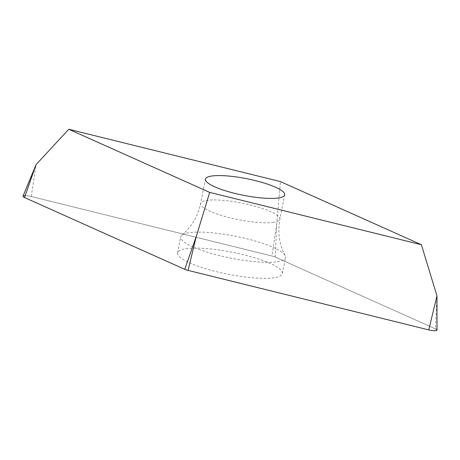 <?xml version="1.0" encoding="UTF-8"?>
<svg xmlns="http://www.w3.org/2000/svg" width="460" height="460" viewBox="0 0 460 460"><rect width="100%" height="100%" fill="white"/><g stroke="black" fill="none" stroke-linecap="round" stroke-linejoin="round"><path stroke-width="0.34" stroke-dasharray="2.3 1.72" d="M437 330.073A6.676 1.397 11.2 0 0 435.465 328.871L275.235 257.1A6.676 1.397 11.2 0 0 273.74 256.53A6.676 1.397 11.2 0 0 271.912 256.013L31.228 196.523A6.676 1.397 11.2 0 0 23 196.23M185.748 248.722A53.412 11.195 -168.8 0 1 245.692 255.294A53.412 11.195 -168.8 0 1 282.388 273.585A53.412 11.195 -168.8 0 1 274.229 277.69A53.412 11.195 -168.8 0 1 214.285 271.124A53.412 11.195 -168.8 0 1 177.589 252.833A53.412 11.195 -168.8 0 1 185.748 248.722M25.162 195.69A6.676 1.397 -168.8 0 1 31.228 196.523L271.912 256.013A6.676 1.397 -168.8 0 1 273.74 256.53A6.676 1.397 -168.8 0 1 275.235 257.1L276.742 224.118L280.462 181.596M277.397 261.683A53.412 11.195 11.2 0 0 285.556 257.571A53.412 11.195 11.2 0 0 285.16 255.553A53.412 11.195 11.2 0 0 244.536 238.217A53.412 11.195 11.2 0 0 188.916 232.714A53.412 11.195 11.2 0 0 181.895 235.106A53.412 11.195 11.2 0 0 180.763 236.825A53.412 11.195 11.2 0 0 217.453 255.11A53.412 11.195 11.2 0 0 277.397 261.683M275.235 257.1L435.465 328.871L436.966 295.889M276.742 224.118L271.912 256.013M31.228 196.523L36.058 164.634M273.711 222.324A40.394 8.47 -168.8 0 1 228.373 217.356A40.394 8.47 -168.8 0 1 200.629 203.527A40.394 8.47 -168.8 0 1 206.793 200.416A40.394 8.47 -168.8 0 1 252.132 205.39A40.394 8.47 -168.8 0 1 279.875 219.219A40.394 8.47 -168.8 0 1 273.711 222.324M181.895 235.106C191.636 226.958 197.88 216.43 200.629 203.527L205.453 179.153M285.16 255.553C279.318 244.691 277.558 232.576 279.875 219.219L284.705 194.844M177.589 252.833L180.763 236.825M282.388 273.585L285.556 257.571"/><path stroke-width="0.69" d="M68.77 129.277L36.058 164.634L23 196.23A6.676 1.397 11.2 0 0 24.512 197.547L184.742 269.318A6.676 1.397 11.2 0 0 186.242 269.888A6.676 1.397 11.2 0 0 188.065 270.405L428.749 329.895A6.676 1.397 11.2 0 0 437 330.073L436.966 295.889L421.383 244.72L209.697 192.401L68.77 129.277L280.462 181.596L421.383 244.72M435.465 328.871A6.676 1.397 -168.8 0 1 435.976 330.648A6.676 1.397 -168.8 0 1 428.749 329.895L188.065 270.405A6.676 1.397 -168.8 0 1 186.242 269.888A6.676 1.397 -168.8 0 1 184.742 269.318L196.282 236.405L209.697 192.401M278.536 197.955A40.394 8.47 11.2 0 0 284.705 194.844A40.394 8.47 11.2 0 0 256.956 181.016A40.394 8.47 11.2 0 0 211.623 176.048A40.394 8.47 11.2 0 0 205.453 179.153A40.394 8.47 11.2 0 0 233.203 192.981A40.394 8.47 11.2 0 0 278.536 197.955M184.742 269.318L24.512 197.547A6.676 1.397 -168.8 0 1 25.162 195.69M196.282 236.405L188.065 270.405M428.749 329.895L436.966 295.889M36.058 164.634L24.512 197.547"/></g></svg>
